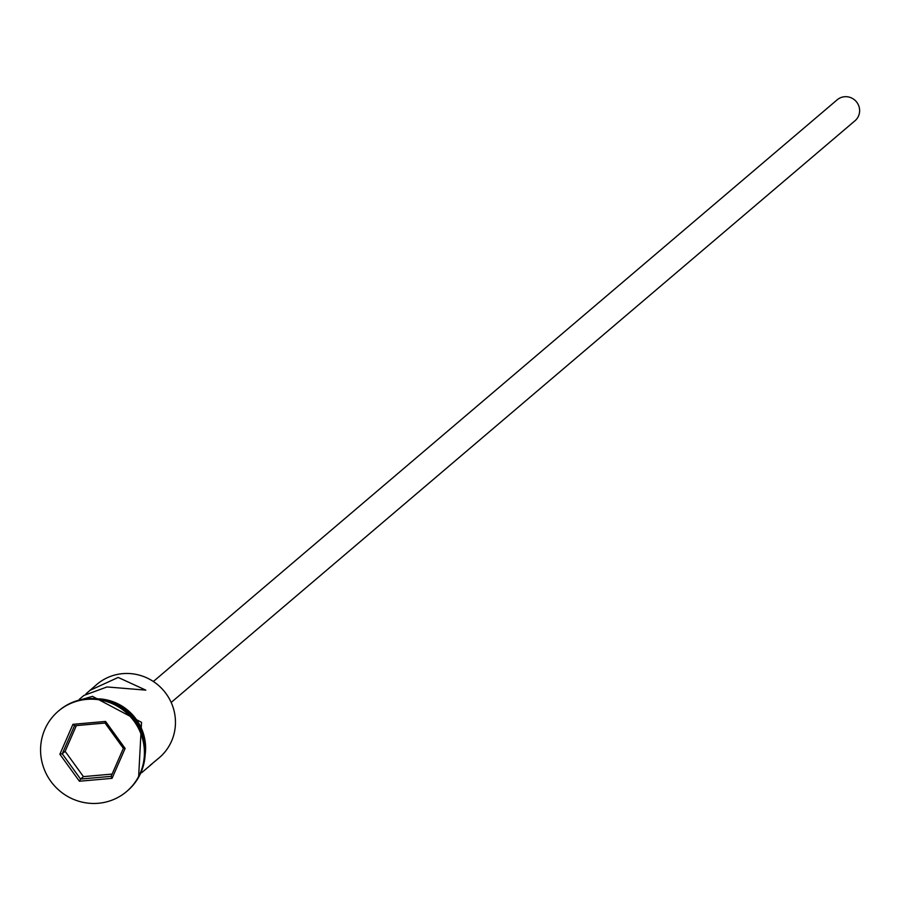 <?xml version="1.0" encoding="UTF-8"?>
<svg xmlns="http://www.w3.org/2000/svg" width="900" height="900" viewBox="0 0 900 900"><rect width="100%" height="100%" fill="white"/><g stroke="black" fill="none" stroke-linecap="round" stroke-linejoin="round"><path stroke-width="1.35" d="M150.03 765.405L159.244 757.744A48.139 46.867 -130.4 0 0 171.416 702.99A48.139 46.867 -130.4 0 0 122.647 673.65A48.139 46.867 -130.4 0 0 96.862 684.405L85.995 693.844M153.36 681.491L837.18 99.799A13.759 13.388 49.6 0 1 858.476 105.109A13.759 13.388 49.6 0 1 855 120.758L171.18 702.45M79.211 699.424L83.891 695.441L107.021 686.947L145.811 690.131L118.192 677.441L89.741 690.469M127.046 791.145A52.729 51.334 -130.4 0 0 127.451 790.808A52.729 51.334 -130.4 0 0 140.782 730.834A52.729 51.334 -130.4 0 0 87.367 698.704A52.729 51.334 -130.4 0 0 59.13 710.494A52.729 51.334 -130.4 0 0 58.725 710.831M152.123 763.808L141.604 772.762M145.148 749.396A48.139 46.867 -130.4 0 0 102.847 699.671M98.404 803.273A52.729 51.334 -130.4 0 0 126.653 791.494A52.729 51.334 -130.4 0 0 139.984 731.52A52.729 51.334 -130.4 0 0 86.569 699.39A52.729 51.334 -130.4 0 0 58.331 711.169A52.729 51.334 -130.4 0 0 45 771.143A52.729 51.334 -130.4 0 0 98.404 803.273M59.861 754.222L72.934 724.32L105.559 721.429L125.123 748.44L112.05 778.342L79.414 781.234L59.861 754.222L62.246 753.773L80.561 779.062L111.127 776.351L123.367 748.35L105.052 723.049L74.498 725.76L62.246 753.773L65.126 751.32L83.441 776.621L80.561 779.062L79.414 781.234M83.441 776.621L112.117 774.079M76.365 725.591L65.126 751.32M111.127 776.351L112.05 778.342M123.367 748.35L125.123 748.44M105.052 723.049L105.559 721.429M72.934 724.32L74.498 725.76M145.125 754.909A48.6 47.318 -130.4 0 0 97.403 698.794M127.451 790.808L126.653 791.494M74.272 701.64L92.498 696.352L141.525 722.34L138.611 777.274M59.13 710.494L58.331 711.169"/></g></svg>
